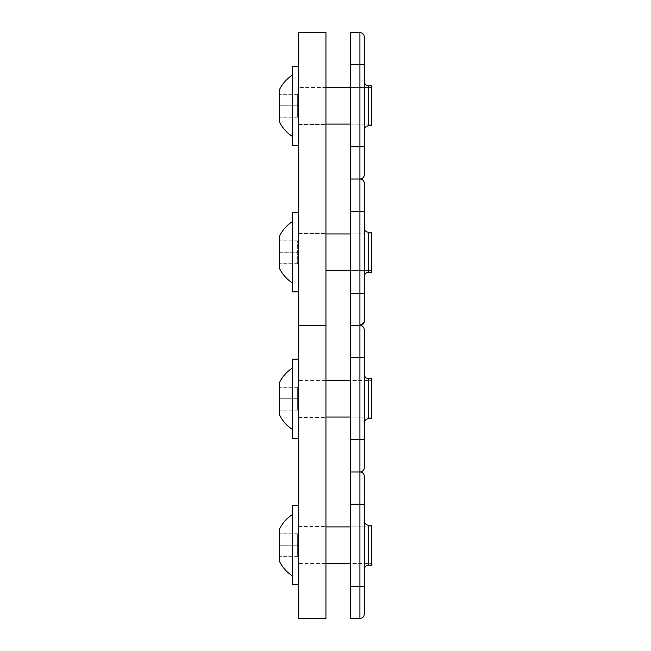 <?xml version="1.0" encoding="UTF-8"?>
<svg xmlns="http://www.w3.org/2000/svg" width="651" height="651" viewBox="0 0 651 651"><rect width="100%" height="100%" fill="white"/><g stroke="black" fill="none" stroke-linecap="round" stroke-linejoin="round"><path stroke-width="0.49" stroke-dasharray="3.25 2.44" d="M292.543 136.547A36.529 36.529 0 0 1 279.36 121.688L279.36 105.787L297.67 105.787L279.36 105.787L297.67 105.787L297.67 94.346L297.67 117.229L297.67 94.346L297.67 117.229L297.67 105.787L279.36 105.787L279.36 117.229L279.36 94.346L279.36 121.688L279.36 89.887A36.529 36.529 0 0 1 292.543 75.028L292.543 136.547L292.543 75.028M297.67 117.229L279.36 117.229L297.67 117.229M297.67 94.346L279.36 94.346L297.67 94.346M298.402 145.336L292.543 145.336L292.543 66.239L292.543 145.336L292.543 66.239L298.402 66.239L298.402 145.336L298.402 66.239M325.939 87.478L298.402 87.478L298.402 124.097L298.402 87.478L371.64 87.478L371.64 124.097L371.64 87.478L371.64 124.097L371.64 87.478L371.64 124.097L371.64 87.478L371.64 124.097L371.64 87.478L350.547 87.478L350.547 124.097L350.547 87.478L371.64 87.478L350.547 87.478L350.547 124.097L298.402 124.097L298.402 87.478L298.402 124.097L325.939 124.097M364.316 174.631L364.316 36.944M364.316 81.399L364.316 130.176L364.316 81.399A4.394 4.394 0 0 0 368.71 85.794L368.71 125.781L368.71 85.794L371.64 85.794L371.64 125.781L368.71 125.781L368.71 85.794M364.316 64.774L350.547 64.774L350.547 179.025L350.547 32.55L350.547 64.774L350.547 32.55L359.922 32.55L359.922 64.774L359.922 32.55L359.922 64.774L350.547 64.774L350.547 146.8L359.922 146.8L359.922 64.774L359.922 146.8L364.316 146.8L350.547 146.8L359.922 146.8L359.922 179.025L350.547 179.025L350.547 146.8M371.64 125.781L371.64 85.794L371.64 125.781M279.36 414.638L279.36 398.738L297.67 398.738L297.67 387.296L297.67 410.179L297.67 398.738L279.36 398.738L279.36 410.179L279.36 382.837M297.67 410.179L279.36 410.179L297.67 410.179M297.67 387.296L279.36 387.296L297.67 387.296M292.543 398.738L292.543 367.978L292.543 398.738M292.543 438.286L292.543 359.189M298.402 438.286L298.402 359.189L298.402 438.286M298.402 380.428L298.402 417.047L298.402 380.428L325.939 380.428M298.402 417.047L325.939 417.047M350.547 417.047L371.64 417.047L371.64 380.428L371.64 417.047L371.64 380.428L371.64 417.047L350.547 417.047L350.547 380.428L371.64 380.428L350.547 380.428L350.547 417.047M364.316 467.581L364.316 329.894M364.316 423.126L364.316 374.349L364.316 423.126M364.316 321.106L364.316 211.25L359.922 211.25L359.922 325.5L350.547 325.5L350.547 439.75L364.316 439.75M364.316 614.056L364.316 586.226L350.547 586.226L350.547 439.75M371.64 418.731L371.64 378.744M350.547 124.097L371.64 124.097L350.547 124.097L350.547 87.478M325.939 398.738L325.939 417.56L325.939 398.738M298.402 398.738L298.402 417.56L298.402 398.738M298.402 545.212L298.402 564.035L298.402 545.212M298.402 105.787L298.402 124.61L298.402 105.787M298.402 618.45L298.402 32.55L325.939 32.55L325.939 618.45L298.402 618.45M298.402 252.262L298.402 271.085L298.402 252.262M325.939 545.212L325.939 564.035L325.939 545.212M325.939 105.787L325.939 124.61L325.939 105.787M325.939 252.262L325.939 271.085L325.939 252.262M292.543 283.022L292.543 252.262L292.543 283.022A36.529 36.529 0 0 1 279.36 268.163L279.36 252.262L297.67 252.262L279.36 252.262L279.36 268.163L279.36 252.262L297.67 252.262L297.67 263.704L297.67 240.821L297.67 263.704L297.67 252.262L279.36 252.262L279.36 263.704L279.36 236.362A36.529 36.529 0 0 1 292.543 221.503L292.543 283.022L292.543 221.503M297.67 263.704L279.36 263.704L297.67 263.704M297.67 240.821L279.36 240.821L297.67 240.821M298.402 291.811L292.543 291.811L292.543 212.714L292.543 291.811L292.543 212.714L298.402 212.714L298.402 291.811L298.402 212.714M325.939 270.572L371.64 270.572L371.64 233.953L371.64 270.572L371.64 233.953L371.64 270.572L350.547 270.572L371.64 270.572L371.64 233.953L350.547 233.953L350.547 270.572L350.547 233.953L350.547 270.572L350.547 233.953L371.64 233.953L298.402 233.953L298.402 270.572L298.402 233.953L298.402 270.572L298.402 233.953L325.939 233.953M361.346 179.261A4.394 4.394 0 0 0 359.922 179.025L359.922 211.25L364.316 211.25L364.316 293.275L364.316 183.419M364.316 276.651L364.316 227.874L364.316 276.651M359.922 179.025L359.922 211.25L359.922 146.8L359.922 179.025L350.547 179.025L350.547 293.275L350.547 211.25L359.922 211.25L350.547 211.25L350.547 293.275L364.316 293.275L359.922 293.275L359.922 618.45M368.71 232.269L368.71 272.256L371.64 272.256L371.64 232.269L371.64 272.256L371.64 232.269L368.71 232.269L368.71 272.256L368.71 232.269A4.394 4.394 0 0 1 364.316 227.874M279.36 561.113L279.36 545.212L297.67 545.212L297.67 556.654L297.67 533.771L297.67 545.212L279.36 545.212L279.36 533.771L279.36 556.654L279.36 529.312M297.67 533.771L279.36 533.771L297.67 533.771M297.67 556.654L279.36 556.654L297.67 556.654M292.543 545.212L292.543 514.453L292.543 545.212M292.543 584.761L292.543 505.664M298.402 505.664L298.402 584.761L298.402 505.664M298.402 563.522L298.402 526.903L298.402 563.522L325.939 563.522M298.402 526.903L325.939 526.903M350.547 526.903L371.64 526.903L371.64 563.522L371.64 526.903L371.64 563.522L371.64 526.903L350.547 526.903L350.547 563.522L371.64 563.522L350.547 563.522L350.547 526.903M364.316 586.226L364.316 504.2L350.547 504.2M364.316 520.824L364.316 569.601L364.316 520.824M350.547 586.226L350.547 618.45M371.64 565.206L371.64 525.219M350.547 233.953L371.64 233.953L371.64 270.572L371.64 233.953L371.64 270.572L350.547 270.572M364.316 293.275L359.922 293.275L359.922 325.5L350.547 325.5L350.547 293.275L359.922 293.275L359.922 211.25L359.922 293.275L350.547 293.275M364.316 357.725L350.547 357.725M368.71 418.731L368.71 378.744M350.547 64.774L359.922 64.774L359.922 146.8L364.316 146.8M368.71 565.206L368.71 525.219M364.316 211.25L350.547 211.25M298.402 417.56L325.939 417.56M298.402 379.915L325.939 379.915M298.402 86.965L325.939 86.965L298.402 86.965M298.402 271.085L325.939 271.085L298.402 271.085M298.402 233.44L325.939 233.44L298.402 233.44M298.402 564.035L325.939 564.035M298.402 526.39L325.939 526.39M298.402 124.61L325.939 124.61L298.402 124.61M364.169 322.237L364.275 321.684"/><path stroke-width="0.98" d="M364.316 174.631L364.316 146.8L364.316 174.631A4.394 4.394 0 0 1 359.922 179.025L350.547 179.025L350.547 32.55L359.922 32.55C362.591 32.81 364.055 34.275 364.316 36.944L364.316 174.631A4.394 4.394 0 0 1 359.922 179.025L359.922 32.55C362.591 32.81 364.055 34.275 364.316 36.944M364.316 130.176A4.394 4.394 0 0 1 368.71 125.781A4.394 4.394 0 0 0 364.316 130.176M292.543 367.978A36.529 36.529 0 0 0 279.36 382.837L279.36 414.638A36.529 36.529 0 0 0 292.543 429.497M298.402 359.189L292.543 359.189L292.543 438.286L298.402 438.286M325.939 417.047L350.547 417.047M325.939 380.428L350.547 380.428M364.316 357.725L364.316 467.581A4.394 4.394 0 0 1 359.922 471.975L350.547 471.975L350.547 618.45L359.922 618.45L359.922 504.2L364.316 504.2L364.316 476.369A4.394 4.394 0 0 0 359.922 471.975L350.547 471.975L350.547 325.5L359.922 325.5L359.922 179.025C362.591 179.285 364.055 180.75 364.316 183.419L364.316 321.106A4.394 4.394 0 0 1 359.922 325.5C362.591 325.76 364.055 327.225 364.316 329.894L364.316 357.725L359.922 357.725L359.922 325.5L364.169 322.237M364.316 423.126A4.394 4.394 0 0 1 368.71 418.731L371.64 418.731L371.64 378.744L368.71 378.744L368.71 418.731M364.316 374.349A4.394 4.394 0 0 0 368.71 378.744M292.543 75.028A36.529 36.529 0 0 0 279.36 89.887L279.36 121.688A36.529 36.529 0 0 0 292.543 136.547M298.402 66.239L292.543 66.239L292.543 145.336L298.402 145.336M325.939 124.097L350.547 124.097M325.939 87.478L350.547 87.478M364.316 81.399A4.394 4.394 0 0 0 368.71 85.794L368.71 125.781L371.64 125.781L371.64 85.794L368.71 85.794M298.402 325.5L298.402 618.45L325.939 618.45L325.939 325.5L298.402 325.5L298.402 32.55L325.939 32.55L325.939 325.5M292.543 221.503A36.529 36.529 0 0 0 279.36 236.362L279.36 268.163A36.529 36.529 0 0 0 292.543 283.022M298.402 212.714L292.543 212.714L292.543 291.811L298.402 291.811M325.939 270.572L350.547 270.572M325.939 233.953L350.547 233.953M364.316 321.106L364.316 293.275L364.275 321.684M364.316 211.25L350.547 211.25L350.547 325.5M350.547 211.25L350.547 179.025L359.922 179.025M364.316 276.651A4.394 4.394 0 0 1 368.71 272.256L371.64 272.256L371.64 232.269L368.71 232.269L368.71 272.256A4.394 4.394 0 0 0 364.316 276.651M364.316 227.874A4.394 4.394 0 0 0 368.71 232.269M292.543 514.453A36.529 36.529 0 0 0 279.36 529.312L279.36 561.113A36.529 36.529 0 0 0 292.543 575.972M298.402 505.664L292.543 505.664L292.543 584.761L298.402 584.761M325.939 526.903L350.547 526.903M325.939 563.522L350.547 563.522M364.316 476.369L364.316 614.056C364.055 616.725 362.591 618.19 359.922 618.45M364.316 520.824A4.394 4.394 0 0 0 368.71 525.219L368.71 565.206A4.394 4.394 0 0 0 364.316 569.601M368.71 525.219L371.64 525.219L371.64 565.206L368.71 565.206M364.316 183.419A4.394 4.394 0 0 0 361.346 179.261M350.547 504.2L359.922 504.2L359.922 357.725L350.547 357.725M350.547 439.75L364.316 439.75M364.316 64.774L350.547 64.774M350.547 146.8L364.316 146.8M350.547 293.275L364.316 293.275M364.316 586.226L350.547 586.226"/></g></svg>
